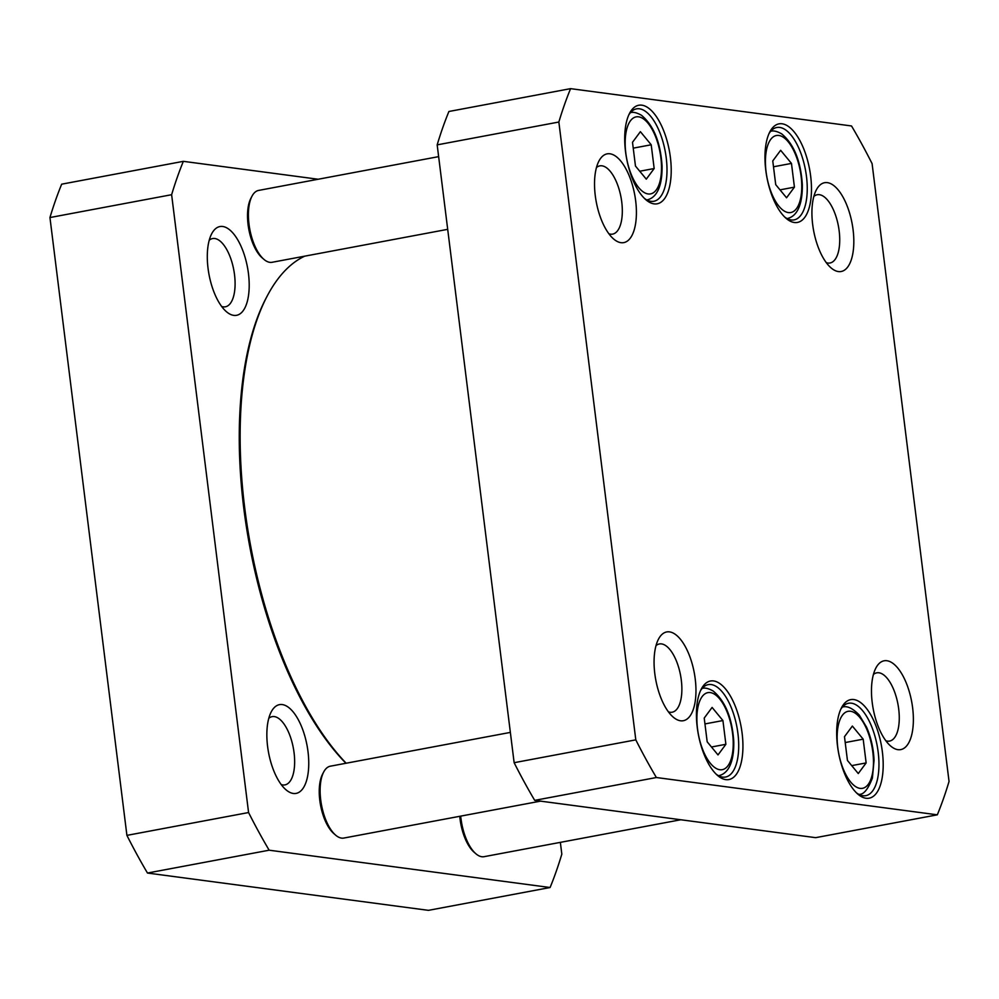 <?xml version="1.0" encoding="UTF-8"?>
<svg xmlns="http://www.w3.org/2000/svg" width="999" height="999" viewBox="0 0 999 999"><rect width="100%" height="100%" fill="white"/><g stroke="black" fill="none" stroke-linecap="round" stroke-linejoin="round"><path stroke-width="1.5" d="M346.166 763.224A276.81 119.93 -100.6 0 1 244.68 507.617A276.81 119.93 -100.6 0 1 267.133 296.154A276.81 119.93 -100.6 0 1 304.695 256.169M267.133 296.154L266.046 298.214A274.725 119.031 79.4 0 0 243.768 508.091A274.725 119.031 79.4 0 0 345.941 763.261M183.354 161.338L61.676 184.178A470.054 203.659 79.4 0 0 49.95 217.545L126.91 835.376A470.054 203.659 79.4 0 0 147.477 873.039L428.421 910.351L550.099 887.512L269.156 850.199A470.054 203.659 -100.6 0 1 248.576 812.537L171.628 194.705A470.054 203.659 -100.6 0 1 183.354 161.338L318.194 179.246M560.352 842.369L561.825 854.133A470.054 203.659 -100.6 0 1 550.099 887.512M248.464 273.626A45.167 19.568 79.4 0 0 232.342 232.392A45.167 19.568 79.4 0 0 211.701 233.754A45.167 19.568 79.4 0 0 209.016 274.55A45.167 19.568 79.4 0 0 226.311 311.601A45.167 19.568 79.4 0 0 248.464 273.626M308.017 751.723A45.167 19.568 79.4 0 0 291.895 710.476A45.167 19.568 79.4 0 0 271.253 711.85A45.167 19.568 79.4 0 0 268.569 752.647A45.167 19.568 79.4 0 0 285.864 789.685A45.167 19.568 79.4 0 0 308.017 751.723M268.781 718.318A34.715 15.035 -100.6 0 1 272.14 716.645A34.715 15.035 -100.6 0 1 294.081 752.834A34.715 15.035 -100.6 0 1 284.952 784.889A34.715 15.035 -100.6 0 1 281.219 784.552M209.228 240.222A34.715 15.035 -100.6 0 1 212.587 238.561A34.715 15.035 -100.6 0 1 234.528 274.737A34.715 15.035 -100.6 0 1 225.399 306.793A34.715 15.035 -100.6 0 1 221.666 306.468M171.628 194.705L49.95 217.545M248.576 812.537L126.91 835.376M269.156 850.199L147.477 873.039M438.648 156.631L258.616 190.422A36.563 15.834 79.4 0 0 251.96 196.254L250.874 198.326A34.466 14.935 79.4 0 0 248.838 229.458A34.466 14.935 79.4 0 0 262.038 257.742L263.798 259.265A36.563 15.834 79.4 0 0 272.103 262.287L447.702 229.333M251.96 196.254A36.563 15.834 79.4 0 0 249.8 229.283A36.563 15.834 79.4 0 0 263.798 259.265M459.765 816.295A34.466 14.935 79.4 0 0 474.001 852.135L475.761 853.658A36.563 15.834 79.4 0 0 484.078 856.68L680.806 819.754M460.701 816.121A36.563 15.834 79.4 0 0 475.761 853.658M510.364 732.404L330.332 766.196A36.563 15.834 79.4 0 0 323.676 772.015L322.59 774.088A34.466 14.935 79.4 0 0 320.554 805.231A34.466 14.935 79.4 0 0 333.753 833.503L335.514 835.039A36.563 15.834 79.4 0 0 343.818 838.061L540.546 801.136M323.676 772.015A36.563 15.834 79.4 0 0 321.516 805.044A36.563 15.834 79.4 0 0 335.514 835.039M852.359 726.061L863.186 739.173L866.145 762.924L858.266 773.551L847.439 760.439L844.48 736.688L852.359 726.061M632.504 142.295L640.384 131.668L651.211 144.78L654.17 168.531L646.291 179.158L635.464 166.046L632.504 142.295M772.764 160.926L780.644 150.3L791.47 163.411L794.43 187.15L786.55 197.777L775.724 184.665L772.764 160.926M704.22 718.069L712.1 707.429L722.926 720.554L725.886 744.292L718.006 754.919L707.18 741.807L704.22 718.069M851.523 125.961A470.054 203.659 -100.6 0 1 872.09 163.624L949.05 781.455A470.054 203.659 -100.6 0 1 937.324 814.822L656.38 777.522A470.054 203.659 -100.6 0 1 635.801 739.859L558.853 122.028A470.054 203.659 -100.6 0 1 570.579 88.649L851.523 125.961M625.524 151.561A50.137 21.728 79.4 0 0 645.816 199.688A50.137 21.728 79.4 0 0 669.318 150.537A50.137 21.728 79.4 0 0 629.595 113.262A50.137 21.728 79.4 0 0 625.524 151.561M837.499 745.953A50.137 21.728 79.4 0 0 857.779 794.068A50.137 21.728 79.4 0 0 881.293 744.929A50.137 21.728 79.4 0 0 841.558 707.654A50.137 21.728 79.4 0 0 837.499 745.953M595.267 195.579A45.167 19.568 79.4 0 0 613.536 238.911A45.167 19.568 79.4 0 0 634.702 194.655A45.167 19.568 79.4 0 0 598.925 161.076A45.167 19.568 79.4 0 0 595.267 195.579M872.214 702.534A45.167 19.568 79.4 0 0 890.484 745.878A45.167 19.568 79.4 0 0 911.662 701.61A45.167 19.568 79.4 0 0 875.873 668.031A45.167 19.568 79.4 0 0 872.214 702.534M654.807 673.663A45.167 19.568 79.4 0 0 673.089 717.007A45.167 19.568 79.4 0 0 694.255 672.739A45.167 19.568 79.4 0 0 658.478 639.16A45.167 19.568 79.4 0 0 654.807 673.663M812.662 224.45A45.167 19.568 79.4 0 0 830.931 267.782A45.167 19.568 79.4 0 0 852.11 223.514A45.167 19.568 79.4 0 0 816.32 189.947A45.167 19.568 79.4 0 0 812.662 224.45M697.24 727.334A50.137 21.728 79.4 0 0 717.532 775.449A50.137 21.728 79.4 0 0 741.033 726.298A50.137 21.728 79.4 0 0 701.31 689.023A50.137 21.728 79.4 0 0 697.24 727.334M765.783 170.192A50.137 21.728 79.4 0 0 786.063 218.306A50.137 21.728 79.4 0 0 809.577 169.168A50.137 21.728 79.4 0 0 769.842 131.88A50.137 21.728 79.4 0 0 765.783 170.192M845.216 742.544L863.186 739.173M866.145 762.924L851.722 765.621M651.211 144.78L633.241 148.152M639.747 171.229L654.17 168.531M791.47 163.411L773.501 166.783M780.007 189.86L794.43 187.15M722.926 720.554L704.957 723.925M711.463 747.002L725.886 744.292M570.579 88.649L448.901 111.488A470.054 203.659 79.4 0 0 437.175 144.867L514.135 762.699A470.054 203.659 79.4 0 0 534.702 800.361L815.646 837.661L937.324 814.822M769.055 133.529A47.003 20.367 -100.6 0 1 776.772 127.497A47.003 20.367 -100.6 0 1 805.456 169.93A47.003 20.367 -100.6 0 1 794.118 219.892A47.003 20.367 -100.6 0 1 784.727 217.058M628.796 114.91A47.003 20.367 -100.6 0 1 636.513 108.866A47.003 20.367 -100.6 0 1 665.209 151.311A47.003 20.367 -100.6 0 1 653.858 201.261A47.003 20.367 -100.6 0 1 644.467 198.439M700.511 690.671A47.003 20.367 -100.6 0 1 708.229 684.627A47.003 20.367 -100.6 0 1 736.925 727.072A47.003 20.367 -100.6 0 1 725.574 777.035A47.003 20.367 -100.6 0 1 716.183 774.2M840.771 709.302A47.003 20.367 -100.6 0 1 848.488 703.259A47.003 20.367 -100.6 0 1 877.172 745.704A47.003 20.367 -100.6 0 1 865.833 795.654A47.003 20.367 -100.6 0 1 856.443 792.831M813.86 196.416A34.715 15.035 -100.6 0 1 817.219 194.743A34.715 15.035 -100.6 0 1 838.411 226.086A34.715 15.035 -100.6 0 1 830.032 262.987A34.715 15.035 -100.6 0 1 826.285 262.65M596.453 167.545A34.715 15.035 -100.6 0 1 599.825 165.871A34.715 15.035 -100.6 0 1 621.003 197.228A34.715 15.035 -100.6 0 1 612.624 234.116A34.715 15.035 -100.6 0 1 608.891 233.778M656.006 645.629A34.715 15.035 -100.6 0 1 659.365 643.968A34.715 15.035 -100.6 0 1 680.556 675.312A34.715 15.035 -100.6 0 1 672.177 712.212A34.715 15.035 -100.6 0 1 668.443 711.875M873.401 674.5A34.715 15.035 -100.6 0 1 876.772 672.839A34.715 15.035 -100.6 0 1 897.951 704.183A34.715 15.035 -100.6 0 1 889.572 741.083A34.715 15.035 -100.6 0 1 885.838 740.746M534.702 800.361L656.38 777.522M514.135 762.699L635.801 739.859M437.175 144.867L558.853 122.028M859.914 717.582A39.173 16.971 -100.6 0 1 868.231 784.352A39.173 16.971 -100.6 0 1 837.774 747.477A39.173 16.971 -100.6 0 1 859.914 717.582M630.406 120.854A39.173 16.971 -100.6 0 1 660.876 157.742A39.173 16.971 -100.6 0 1 638.736 187.637A39.173 16.971 -100.6 0 1 630.406 120.854M770.666 139.485A39.173 16.971 -100.6 0 1 801.123 176.361A39.173 16.971 -100.6 0 1 778.983 206.269A39.173 16.971 -100.6 0 1 770.666 139.485M702.122 696.628A39.173 16.971 -100.6 0 1 732.592 733.503A39.173 16.971 -100.6 0 1 710.451 763.411A39.173 16.971 -100.6 0 1 702.122 696.628M842.494 707.042A44.393 19.231 79.4 0 0 842.394 707.055L842.494 707.042C847.164 705.619 852.771 708.316 859.315 715.122L866.558 727.172C871.053 737.474 873.551 748.538 874.038 760.351L872.389 778.071C868.019 789.46 863.511 794.879 858.878 794.305L858.778 794.33A44.393 19.231 79.4 0 0 858.878 794.305M646.902 199.912L646.803 199.937A44.393 19.231 79.4 0 0 646.902 199.912C651.36 199.026 662.449 194.643 662.062 165.959C660.514 142.333 653.633 125.437 641.42 115.235C636.775 112.65 633.141 111.788 630.519 112.65A44.393 19.231 79.4 0 0 630.419 112.675M787.162 218.544L787.062 218.556A44.393 19.231 79.4 0 0 787.162 218.544C791.608 217.657 802.709 213.262 802.322 184.578C800.773 160.964 793.893 144.056 781.68 133.866C777.035 131.269 773.401 130.407 770.778 131.269A44.393 19.231 79.4 0 0 770.679 131.294L770.778 131.269M718.618 775.674L718.518 775.699A44.393 19.231 79.4 0 0 718.618 775.674C723.064 774.799 734.165 770.404 733.778 741.72C732.23 718.106 725.349 701.198 713.136 690.996C708.491 688.411 704.857 687.549 702.235 688.411A44.393 19.231 79.4 0 0 702.135 688.436L702.235 688.411"/></g></svg>
